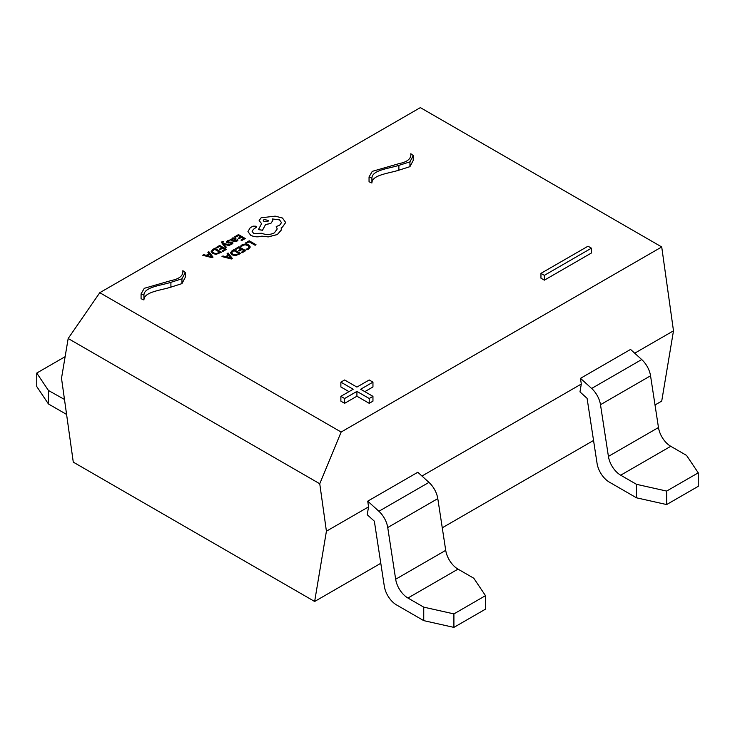 <?xml version="1.0" encoding="UTF-8"?>
<svg xmlns="http://www.w3.org/2000/svg" width="735" height="735" viewBox="0 0 735 735"><rect width="100%" height="100%" fill="white"/><g stroke="black" fill="none" stroke-linecap="round" stroke-linejoin="round"><path stroke-width="1.1" d="M368.547 506.884L367.739 501.16L417.802 472.256L428.955 482.39A17.695 10.216 60 0 1 437.794 498.624L445.722 550.34A17.695 10.216 -120 0 0 458.006 569.129L473.799 578.243L485.495 595.662L485.495 609.15L453.908 627.387L423.746 620.634L396.588 604.96A17.695 10.216 60 0 1 384.304 586.172L374.345 521.179L367.234 514.721L368.547 506.884L326.413 531.203L319.753 483.759L68.171 338.504L61.51 378.268L73.279 462.131L314.644 601.478L380.794 563.286M442.268 527.794L593.549 440.458M655.014 404.967L661.721 401.099L673.49 330.823L661.721 246.96L420.356 107.613L99.785 292.695L341.141 432.042L661.721 246.96M421.963 476.041L581.293 384.047L579.979 391.893L587.09 398.352L597.059 463.344A17.695 10.216 60 0 0 609.343 482.132L636.492 497.806L666.654 504.559L666.654 491.072L636.492 484.319L636.492 497.806M326.413 531.203L314.644 601.478M634.709 353.204L673.49 330.823M581.293 384.047L580.494 378.332L591.647 388.457A17.695 10.216 60 0 1 600.486 404.7L608.415 456.407A17.695 10.216 -120 0 0 620.698 475.196L636.492 484.319M666.654 504.559L698.25 486.322L698.25 472.835L686.554 455.415L670.761 446.301A17.695 10.216 -120 0 1 658.468 427.513L650.548 375.796A17.695 10.216 60 0 0 641.701 359.553L630.547 349.428L580.494 378.332M319.753 483.759L341.141 432.042M170.906 287.137C161.048 290.325 143.931 291.804 143.941 299.963L141.074 298.713L141.074 293.89L144.28 288.313L171.356 280.494C179.349 278.896 183.19 275.726 182.868 270.985L182.868 272.354L182.868 270.664L185.257 272.538L181.958 278.804L181.958 283.618L170.906 287.137L170.906 282.323C161.048 285.502 143.931 286.99 143.941 295.148L143.941 299.963M185.257 272.538L185.257 277.352L181.958 283.618M398.875 170.189C389.026 173.377 371.901 174.856 371.91 183.015L369.043 181.756L369.043 176.942L372.259 171.365L399.335 163.547C407.328 161.939 411.159 158.769 410.837 154.038L410.837 155.407L410.837 153.716L413.226 155.59L409.937 161.856L409.937 166.67L398.875 170.189L398.875 165.366C389.026 168.554 371.901 170.042 371.91 178.201L371.91 183.015M413.226 155.59L413.226 160.405L409.937 166.67M372.957 382.136L360.664 389.238L372.957 396.34L369.218 398.508L356.916 391.406L344.614 398.508L340.875 396.34L353.177 389.238L340.875 382.136L344.614 379.977L356.916 387.079L369.218 379.977L372.957 382.136L372.957 386.959L364.836 391.645M372.957 396.34L372.957 401.163L369.218 403.322L356.916 396.22L344.614 403.322L340.875 401.163L340.875 396.34M349.006 391.645L340.875 386.959L340.875 382.136M591.436 252.987L544.378 280.164L540.951 278.188L540.951 273.365L588.018 246.197L591.436 248.173L591.436 252.987M68.171 338.504L99.785 292.695M698.25 472.835L666.654 491.072M367.739 501.16L378.892 511.284A17.695 10.216 60 0 1 387.731 527.528L395.66 579.244A17.695 10.216 -120 0 0 407.943 598.033L423.746 607.147L423.746 620.634M485.495 595.662L453.908 613.9L423.746 607.147M453.908 627.387L453.908 613.9M66.591 414.439L48.446 403.965L36.75 386.546L36.75 373.058L65.13 356.677M64.487 399.454L48.446 390.478L36.75 373.058M48.446 390.478L48.446 403.965M591.436 248.173L544.378 275.34L544.378 280.164M544.378 275.34L540.951 273.365M344.614 398.508L344.614 403.322M356.916 391.406L356.916 396.22M369.218 398.508L369.218 403.322M409.937 161.856L398.875 165.366M410.856 154.819L410.837 153.716M371.91 178.201L369.043 176.942M181.958 278.804L170.906 282.323M182.886 271.766L182.868 270.664M143.941 295.148L141.074 293.89M245.646 242.862L246.427 243.358L249.128 241.797L255.137 245.269L256.019 244.718L249.229 240.795L245.646 242.862L246.427 243.358M246.427 243.313L249.128 241.797M249.128 241.751L255.137 245.269M255.137 245.224L256.019 244.718M240.575 246.124L241.411 246.611L242.706 245.334L245.168 244.737L247.768 245.472L249.101 247.061L247.998 248.568L245.995 249.257L246.914 249.781L248.797 249.018L250.295 246.997L248.632 244.911L245.315 244.002L242.054 244.81L240.575 246.124L241.411 246.657L242.706 245.38L245.168 244.792L247.768 245.518L249.101 247.144M245.995 249.257L246.914 249.836L248.797 249.064L250.295 246.997M235.283 248.853L236.054 249.303L238.829 247.695L241.108 249.018L238.682 250.415L239.463 250.865L241.888 249.468L244.066 250.718L241.438 252.234L242.219 252.684L245.72 250.663L238.93 246.749L235.283 248.899L236.054 249.349L238.829 247.741L241.071 249.036M238.682 250.415L239.463 250.911L241.888 249.514L244.02 250.745M241.438 252.234L242.219 252.73L245.72 250.663M230.45 252.739L231.957 254.788L235.384 255.587L240.786 253.511L233.996 249.597L232.131 250.672L230.441 252.84M239.132 253.566L233.895 250.543L231.599 252.684L232.848 254.246L235.503 254.916L239.132 253.566M230.45 252.785L231.957 254.843L235.384 255.642L240.786 253.511M239.086 253.593L233.895 250.589L231.599 252.684M221.988 256.524L231.36 258.95L232.297 258.408L228.098 252.996L227.124 253.557L228.328 255.008L225.507 256.644L222.953 255.964L221.988 256.57L231.36 258.996L232.297 258.408M228.824 255.615L226.545 256.928L230.974 258.178L228.824 255.615L226.6 256.938M227.124 253.557L228.309 255.027M230.992 258.215L228.824 255.661M234.814 236.688L235.586 237.139L238.36 235.54L240.639 236.854L238.213 238.259L238.994 238.7L241.42 237.304L243.588 238.553L240.97 240.069L241.751 240.52L245.251 238.498L238.462 234.584L234.814 236.743L235.586 237.185L238.36 235.586L240.602 236.881M238.213 238.259L238.994 238.756L241.42 237.35L243.551 238.581M240.97 240.069L241.751 240.565L245.251 238.498M236.817 241.264L238.03 240.033L237.203 239.564L236.201 240.814L234.033 240.694L235.972 238.756L235.292 237.91L232.343 237.984L231.7 239.353L230.101 239.408L233.225 241.209L236.817 241.31L238.03 240.033M234.888 238.93L232.82 238.508L232.297 239.27L233.381 240.327L234.888 238.93L234.502 238.443L232.82 238.563L232.297 239.325M232.82 238.563L232.297 239.27M230.101 239.408L233.225 241.255L236.817 241.31M234.07 240.722L235.972 238.756M234.888 238.985L234.502 238.498M230 240.676L229.118 240.17L227.519 240.768L226.49 241.806L226.996 242.725L231.681 242.669L231.406 243.579L229.825 244.094L230.652 244.571L232.012 244.029L232.977 243.037L232.48 242.118L227.786 242.173L228.135 241.218L230 240.676L228.135 241.264L227.786 242.219M226.49 241.806L228.08 243.074L231.047 242.568L231.902 243.138M226.49 241.852L226.996 242.77L226.49 241.852M229.825 244.094L230.652 244.617L232.012 244.075L232.977 243.083L232.48 242.118M227.786 242.173L228.135 241.264M223.697 244.038L229.127 245.563L230.083 245.021L223.339 243.322L222.834 242.596L223.605 241.484L222.227 241.319L221.621 242.201L222.053 243.212L225.424 247.75L226.306 247.199L223.716 244.057M225.424 247.704L226.306 247.199M223.743 244.084L229.127 245.619L230.083 245.021M222.834 242.596L223.605 241.484M222.834 242.651L223.017 241.751M221.621 242.201L225.424 247.75M216.017 247.539L216.788 247.989L219.563 246.39L221.841 247.704L219.416 249.11L220.197 249.56L222.622 248.154L224.791 249.413L222.172 250.92L222.953 251.37L226.453 249.358L219.664 245.435L216.017 247.594L216.788 248.035L219.563 246.436L221.805 247.732M219.416 249.11L220.197 249.606L222.622 248.2L224.754 249.431M222.172 250.92L222.953 251.416L226.453 249.358M211.184 251.434L212.691 253.483L216.118 254.282L221.52 252.206L214.73 248.283L212.865 249.358L211.175 251.572M212.332 251.425L213.582 252.941L216.237 253.612L219.866 252.261L214.629 249.238L212.332 251.434L214.629 249.284L219.82 252.28M211.184 251.48L212.691 253.529L216.118 254.328L221.52 252.206M202.722 255.22L212.093 257.645L213.031 257.103L208.832 251.692L207.858 252.252L209.062 253.694L206.241 255.33L203.687 254.659L202.722 255.265L212.093 257.691L213.031 257.103M209.558 254.301L207.279 255.615L211.726 256.855L209.558 254.301L207.334 255.633M207.858 252.252L209.034 253.713M211.726 256.901L209.558 254.347M250.754 235.264C254.117 236.927 257.81 237.221 261.853 236.156L268.266 236.845L277.343 234.511L281.248 230.083L281.248 227.629L282.46 227.041L285.685 222.503L282.46 218.019L275.166 216.145L261.127 217.79L259.133 220.583L261.614 223.642L258.426 229.605L262.478 230.22L265.565 224.533L270.829 223.394L272.804 220.601L272.18 218.938L279.511 219.829L281.505 222.613L279.511 225.397L276.231 226.453L277.233 228.934L274.394 232.866C270.278 234.869 266.015 235.007 261.614 233.28L253.694 233.509L252.114 231.323L253.41 229.329L256.533 227.069L255.918 226.205L253.024 226.15L250.176 227.795L247.952 231.58L250.754 235.31C254.117 236.973 257.81 237.267 261.853 236.201L268.266 236.9L277.343 234.557L281.248 230.128L281.413 228.98M247.952 231.635L250.754 235.31M264.067 219.434L263.295 220.518L264.067 221.612L267.834 221.612L268.615 220.518L264.067 219.434L263.295 220.546M252.114 231.341L253.41 229.375L256.533 227.069M276.231 226.453L277.233 228.962M272.18 218.984L279.511 219.875L281.505 222.641M258.426 229.605L262.478 230.266L265.565 224.579L270.829 223.44L272.804 220.601M259.133 220.629L261.614 223.688M281.248 227.675L282.46 227.087L285.685 222.549M268.615 220.546L264.067 219.48M641.701 359.553L591.647 388.457M650.548 375.796L600.486 404.7M658.468 427.513L608.415 456.407M670.761 446.301L620.698 475.196M428.955 482.39L378.892 511.284M437.794 498.624L387.731 527.528M445.722 550.34L395.66 579.244M458.006 569.129L407.943 598.033"/></g></svg>
